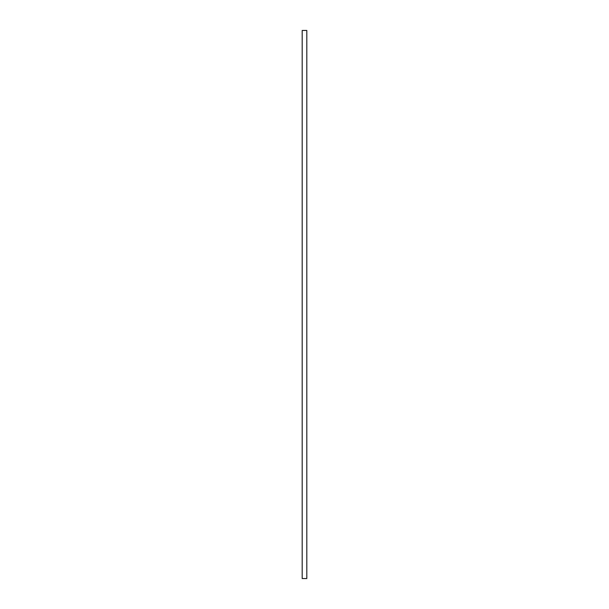 <?xml version="1.0" encoding="UTF-8"?>
<svg xmlns="http://www.w3.org/2000/svg" width="609" height="609" viewBox="0 0 609 609"><rect width="100%" height="100%" fill="white"/><g stroke="black" fill="none" stroke-linecap="round" stroke-linejoin="round"><path stroke-width="0.91" d="M306.807 30.45L302.193 30.45L306.807 30.45L306.807 578.55L302.193 578.55L302.193 30.45L302.193 578.55L306.807 578.55L306.807 30.45"/></g></svg>
